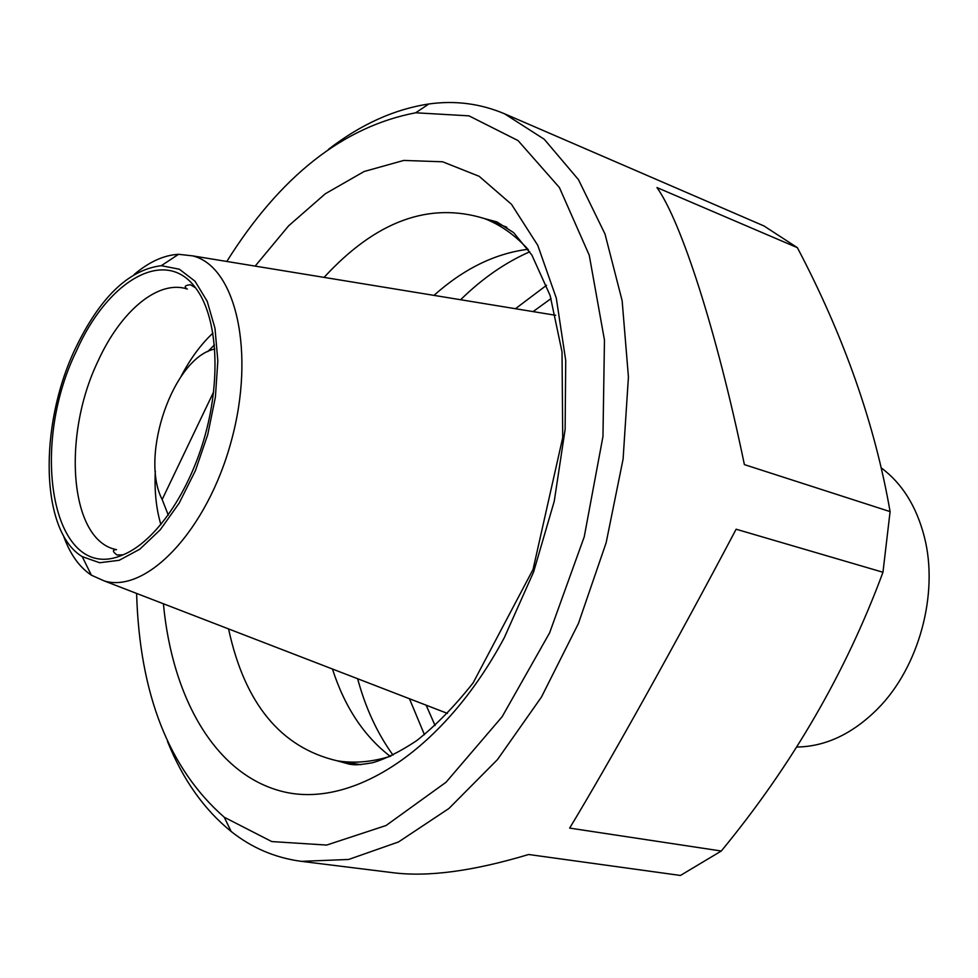 <?xml version="1.0" encoding="UTF-8"?>
<svg xmlns="http://www.w3.org/2000/svg" width="978" height="978" viewBox="0 0 978 978"><rect width="100%" height="100%" fill="white"/><g stroke="black" fill="none" stroke-linecap="round" stroke-linejoin="round"><path stroke-width="1.47" d="M76.455 350.943C27.946 449.55 53.277 585.614 122.947 554.868C155.172 541.91 189.573 492.594 205.49 433.902C221.456 375.234 216.749 315.295 195.514 287.801C165.025 246.285 107.323 280.906 76.455 350.943M155.319 470.931C154.328 490.895 156.187 508.792 160.893 524.636M212.935 333.082C200.869 344.366 190.209 358.865 180.954 376.591M63.301 535.284C69.768 553.731 79.132 567.032 91.382 575.186L104.304 580.956C146.614 593.768 207.312 530.345 231.321 440.931C255.869 351.652 235.612 266.236 192.629 255.869L178.558 254.304C163.876 255.136 149.072 261.872 134.145 274.512M75.025 349.256C38.545 426.139 40.367 531.616 82.25 556.641L99.634 562.729L119.194 560.296L139.83 549.184L160.27 529.758L179.231 503.047L195.429 470.614L207.764 434.525L215.392 397.166L217.837 360.992L215.001 328.351L207.189 301.261L195.025 281.224L179.39 269.231L161.297 265.686C128.424 269.794 99.67 297.654 75.025 349.256M167.519 741.495C182.813 779.515 204.035 809.515 231.163 831.483C251.872 847.926 275.27 857.877 301.371 861.349L393.486 872.767C428.572 877.119 473.621 871.031 528.646 854.503L680.431 875.457L721.287 851.019C792.082 765.126 845.982 672.204 882.963 572.252L890.09 511.616C874.955 424.391 844.051 336.408 797.376 247.666L763.965 225.955L504.501 113.766C480.235 103.546 455.014 100.294 428.841 103.986C394.305 109.206 360.833 124.353 328.4 149.402M136.602 593.426C139.585 694.062 168.803 768.659 224.255 817.241L271.762 841.569L326.664 845.065L386.041 825.518L446.041 782.241L502.154 716.703L549.624 632.827L584.233 536.824L602.961 436.494L604.465 340.124L589.245 255.209L559.392 187.519L518.071 140.6L468.951 115.844L415.674 112.788C343.254 126.614 280.295 176.174 226.798 261.468M301.371 861.349L348.608 859.466L398.511 841.96L448.939 808.476L497.447 759.625L541.445 697.07L578.401 623.548L606.14 542.766L623.096 459.061L628.426 376.946L622.142 300.723L605.015 234.035L578.463 179.646L544.294 139.292L504.501 113.766M255.16 266.102L288.657 225.796L325.344 193.742L364.146 171.492L403.743 160.441L442.643 161.786L479.159 176.309L511.482 204.304L537.753 245.319L556.299 298.107L565.724 360.479L565.125 429.428L554.245 501.274L533.585 572.008L504.318 637.656C444.367 749.613 354.268 807.143 285.772 792.278C216.945 777.265 172.397 699.93 163.412 603.781M357.63 678.732C365.515 707.925 377.312 733.39 393.009 755.102M390.21 756.336C363.914 736.092 344.659 706.984 332.447 669.013M433.975 295.38C463.719 268.803 495.051 253.449 527.986 249.292M529.77 251.774C505.235 262.556 482.191 278.547 460.614 299.733M721.287 851.019L569.648 828.097C608.377 764.221 676.458 642.228 736.128 529.22L882.963 572.252M890.09 511.616L744.392 464.611C716.458 329.928 681.018 221.211 656.959 187.568L797.376 247.666M168.143 515.223L167.605 513.389M207.752 351.628L214.427 344.879M213.607 391.995L162.165 499.501C139.353 455.736 173.412 357.361 214.769 349.012M168.265 515.051L162.165 499.501M796.691 747.033C825.408 746.654 852.315 734.013 877.425 709.074C918.965 667.571 939.112 593.438 924.283 536.616C916.386 506.213 902.034 483.303 881.239 467.887M195.514 287.801L190.355 284.72C184.744 285.332 183.742 286.786 187.324 289.072C158.314 279.292 120.673 311.163 98.106 360.943C61.626 436.322 69.572 540.968 116.529 549.636C112.274 549.795 112.409 551.555 116.932 554.929L122.947 554.868M228.571 628.927C244.683 703.634 280.845 747.595 337.068 760.786C354.146 763.586 372.068 762.045 390.833 756.141M528.413 249.769C515.223 235.197 500.54 224.793 484.391 218.559C429.232 201.492 375.796 221.101 324.085 277.385M409.464 698.744L424.44 734.686M546.543 285.283L515.443 308.718M426.139 705.175L435.076 725.542M551.091 298.559L533.083 311.603M82.25 556.641L91.382 575.186M161.297 265.686L178.558 254.304M104.304 580.956L447.472 713.414M192.629 255.869L555.651 315.295M224.255 817.241L231.163 831.483M415.674 112.788L428.841 103.986M360.821 764.662L337.068 760.786L349.586 764.234C354.342 764.735 355.43 765.627 372.422 762.767C385.124 759.148 399.868 751.776 416.652 740.676C435.98 725.37 454.807 706.092 473.132 682.864L533.047 569.465L562.729 437.569L562.02 351.884L550.125 295.503L531.861 255.038L513.658 232.654L496.934 221.92L484.391 218.559L506.824 227.238"/></g></svg>
